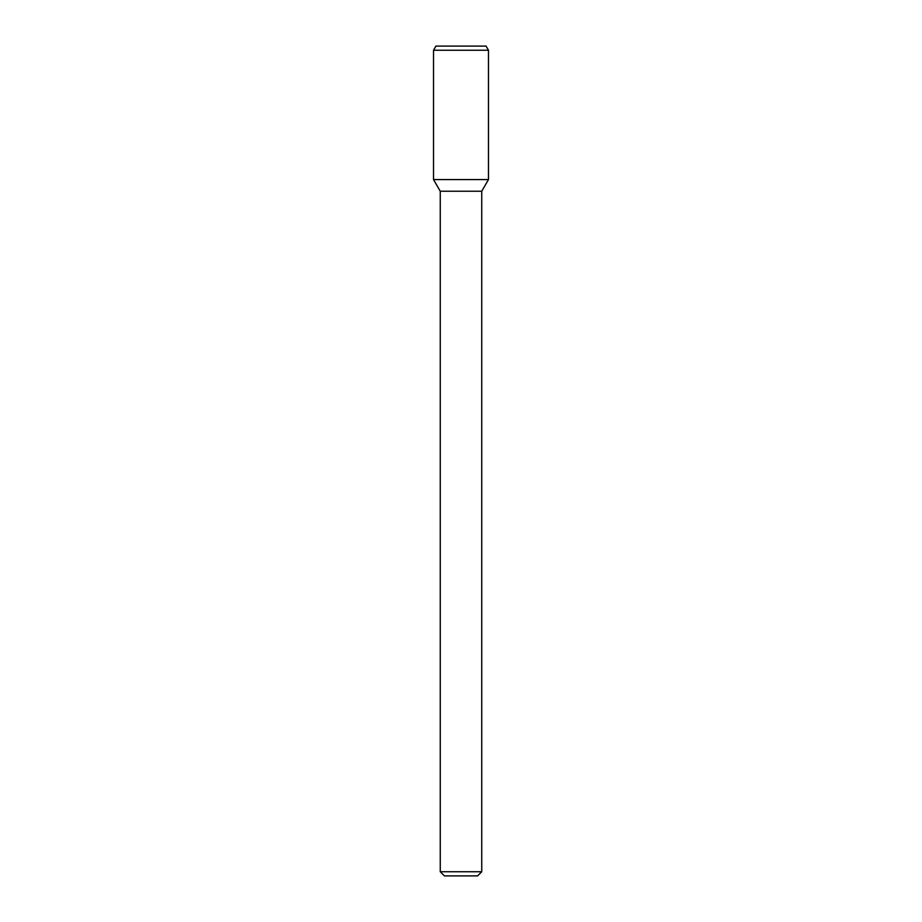 <?xml version="1.0" encoding="UTF-8"?>
<svg xmlns="http://www.w3.org/2000/svg" width="922" height="922" viewBox="0 0 922 922"><rect width="100%" height="100%" fill="white"/><g stroke="black" fill="none" stroke-linecap="round" stroke-linejoin="round"><path stroke-width="0.69" stroke-dasharray="4.61 3.46" d="M477.596 875.9L444.404 875.9M481.745 871.751L440.255 871.751M481.745 191.234L440.255 191.234M488.476 179.571L433.524 179.571L488.476 179.571M488.476 50.249L433.524 50.249M486.078 46.1L435.922 46.1"/><path stroke-width="1.38" d="M481.745 871.751L440.255 871.751L444.404 875.9L477.596 875.9L481.745 871.751L481.745 191.234L488.476 179.571L488.476 50.249L433.524 50.249L433.524 179.571L488.476 179.571L433.524 179.571L440.255 191.234L481.745 191.234M433.524 50.249L435.922 46.1L486.078 46.1L488.476 50.249M440.255 871.751L440.255 191.234"/></g></svg>
